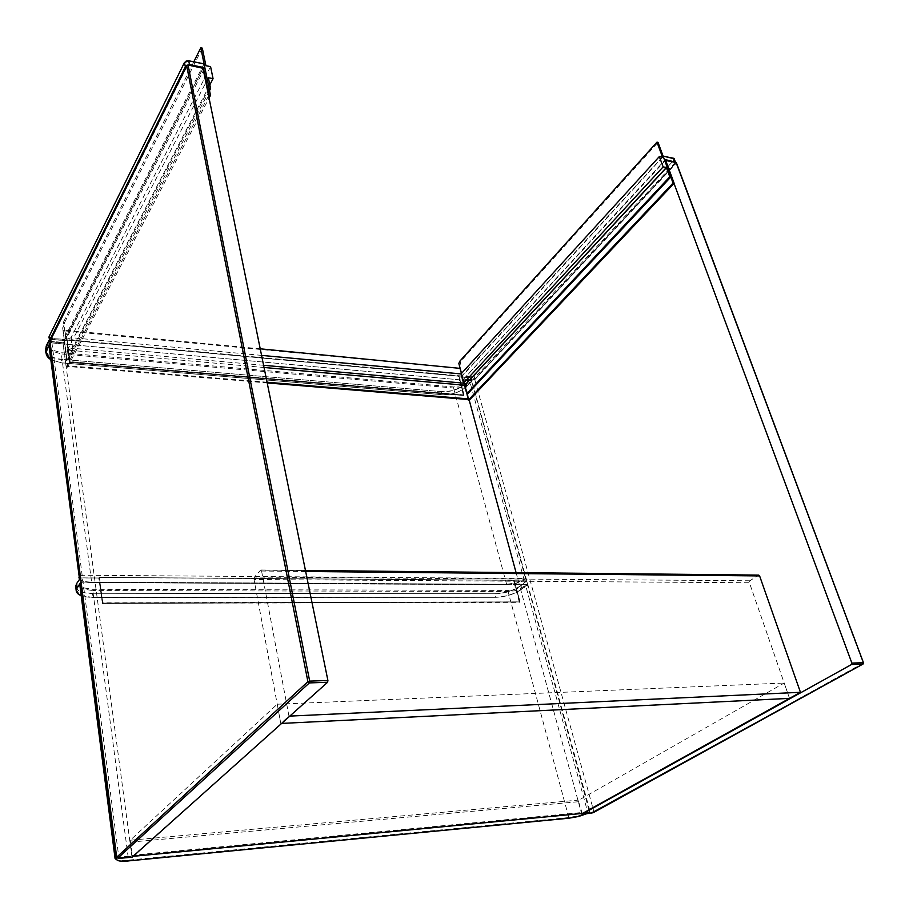<?xml version="1.0" encoding="UTF-8"?>
<svg xmlns="http://www.w3.org/2000/svg" width="909" height="909" viewBox="0 0 909 909"><rect width="100%" height="100%" fill="white"/><g stroke="black" fill="none" stroke-linecap="round" stroke-linejoin="round"><path stroke-width="0.68" stroke-dasharray="4.54 3.41" d="M582.226 813.419L578.613 801.715L578.988 800.068L784.183 683.034L789.512 698.373L749.414 582.749L749.891 580.771L758.526 575.09M130.26 840.211L132.43 856.346L281.631 723.416L280.79 723.462L277.222 704.214L130.26 840.211L578.988 800.068M277.222 704.214L784.183 683.034M65.948 339.512L63.994 325.058L64.709 322.331L63.437 322.206L62.698 328.229L66.993 360.203L68.664 359.6L67.38 350.09L72.447 348.238L71.004 337.659L65.948 339.512L205.911 65.698M202.321 48.143L64.709 322.331M210.581 66.63L71.004 337.659M209.82 84.855L72.447 348.238M208.366 77.731L67.38 350.09M209.513 90.582L68.664 359.6M62.698 328.229L63.994 325.058M193.81 61.801L63.437 322.206M209.047 88.253L66.993 360.203M461.522 373.394L462.238 376.042L662.547 157.212M461.033 373.929L462.238 376.042M458.829 363.464L467.362 394.142M459.829 366.395L460.795 361.259L658.014 142.361M749.891 580.771L254.44 577.067L260.542 570.17L758.174 575.227M305.754 571.477L261.576 571.034L260.542 570.17M261.576 571.034L288.971 716.144L280.79 723.462L254.043 579.51L749.414 582.749M289.812 716.099L288.971 716.144M254.44 577.067L254.043 579.51M131.998 857.164L63.039 343.636L202.991 68.3M665.581 160.189L463.908 378.905L469.226 400.233L463.51 379.178L665.377 159.62M516.073 572.613L581.544 813.498L590.418 812.646L590.861 813.237M267.439 382.939L68.061 366.486L63.244 330.762L460.159 368.384M267.303 382.246L69.72 365.873L68.061 366.486M467.078 393.654L460.261 368.565M461.17 374.417L462.079 376.019L461.408 373.519M264.303 367.509L67.584 350.113L69.72 365.873M263.86 365.316L72.663 348.261L67.584 350.113M261.849 355.408L71.209 337.671L72.663 348.261M462.079 376.019L66.152 339.534L71.209 337.671M260.508 348.84L64.891 330.16L66.152 339.534M64.891 330.16L63.244 330.762M49.938 341.227L62.994 342.818L203.139 68.005M62.994 342.818L66.175 367.066L208.956 95.104M66.175 367.066L67.471 367.179L63.789 339.307L203.98 63.903L188.231 60.767M67.471 367.179L209.422 97.433M116.613 856.63L81.253 583.373M116.966 856.301L118.09 857.221L589.566 812.191L527.584 585.112L526.731 584.385L525.072 585.737L525.925 586.464L527.584 585.112M525.072 585.737L521.641 587.703L508.245 590.407L92.923 589.327L83.537 587.85C81.049 586.816 80.299 585.419 81.276 583.68L82.378 582.067L526.731 584.385M82.378 582.067L81.56 582.919M99.513 582.158L514.517 584.328L519.391 602.36L102.387 603.406L98.774 578.079L99.297 577.385L102.808 602.815L520.016 601.86L514.199 580.34L99.376 577.476L102.774 603.065L520.084 601.894L514.074 580.272L99.297 577.385L514.119 580.249L513.46 580.783L514.267 580.374L520.084 601.894L519.471 602.451L514.642 584.328L527.584 584.317L521.88 588.964C514.721 593.997 505.938 596.77 495.507 597.247L495.575 597.338C505.961 596.861 514.733 594.111 521.868 589.066L520.982 585.669L526.675 581.01L527.584 584.317M81.083 582.055L99.32 582.158M514.642 584.328L513.71 580.862L526.516 580.862L520.812 585.532C513.733 590.543 505.018 593.282 494.678 593.759L92.491 593.282C79.401 592.713 74.174 589.43 76.799 583.43L80.571 577.863L98.876 577.988M80.151 574.84L50.29 344.057M80.458 574.374L81.492 575.238L525.538 578.465L471.714 381.519L470.919 380.837L469.453 382.416L470.248 383.098L471.714 381.519M469.453 382.416L466.351 384.621L453.796 386.973L61.471 352.726L52.654 350.158C50.29 348.67 49.518 346.874 50.359 344.795L51.324 342.863L470.919 380.837M51.324 342.863L50.552 343.511M67.311 344.318L459.238 379.78L463.488 395.495L69.754 362.384L66.664 340.83L67.175 340.046L459.022 376.246L67.175 340.046L70.129 361.68L464.033 394.904L458.965 376.156L67.209 340.125L70.095 361.918L463.999 395.108L458.909 376.087L464.113 394.949L463.545 395.563L459.363 379.792L471.782 380.905L470.976 377.951L465.931 383.416L466.703 386.291C460.318 392.097 452.159 394.892 442.24 394.665L442.285 394.745C452.182 394.961 460.329 392.177 466.703 386.37L471.748 380.871L470.851 377.837L458.545 376.769L459.363 379.792M50.12 342.75L67.141 344.295M663.127 156.166L461.817 375.996L471.135 377.065L471.93 379.951L463.51 379.178M468.112 399.506L461.783 376.201M132.43 856.346L133.134 856.278M131.737 855.267L581.555 812.532M129.976 842.166L578.613 801.715M459.852 361.168L460.795 361.259M119.147 858.391L118.863 857.653L131.714 856.426M116.704 857.369L118.863 857.653L51.904 342.625L63.039 343.636M49.961 341.523L51.904 342.625L52.04 341.42L63.187 342.432M52.04 341.42L50.802 340.296L187.572 65.266L202.968 68.334M675.307 162.381L471.828 380.678L590.418 812.646L593.884 811.669L474.793 379.655L471.828 380.678L463.715 379.939M473.998 378.973L474.793 379.655L676.228 163.256L675.285 162.416L664.888 160.348M472.021 379.644L463.908 378.905M863.266 663.059L593.793 812.362M676.319 163.154L863.266 663.388M187.845 64.959L186.981 65.221M62.926 342.773L51.393 341.795L62.96 342.841M49.938 341.273L51.358 341.716L50.915 338.375L63.755 339.557M48.984 337.25L50.915 338.375L63.789 339.307M50.949 338.125L49.211 336.546L184.652 62.403L186.05 61.13M118.09 857.221L117.136 858.096M586.873 813.646L589.237 812.339M587.35 813.385L589.691 811.453M578.692 816.464L578.499 815.793L587.793 812.498L525.925 586.464C521.436 589.498 515.483 591.157 508.04 591.464L568.966 818.18M81.276 583.68L80.674 583.908M80.026 586.487L82.878 589.021L92.763 590.566L128.567 860.119L568.523 817.577L578.499 815.793M115.068 858.482C115.784 860.289 120.283 860.834 128.567 860.119L128.851 860.846M508.245 590.407L508.04 591.464L92.763 590.566L92.923 589.327M83.537 587.85L82.878 589.021M81.196 595.611L93.036 597.463L495.621 597.327C505.972 596.849 514.687 594.1 521.789 589.1L527.584 584.396L526.561 580.851L513.46 580.783M98.774 578.01L80.64 577.954L81.094 582.18M102.467 603.496L99.376 582.078L102.467 603.496L520.062 601.928L102.467 603.496M495.621 597.327L92.968 597.372C86.98 597.338 82.401 596.418 79.197 594.622M521.789 589.1L527.629 584.373L526.709 580.976L513.574 580.76M93.036 597.463L81.208 595.656M75.777 587.362C77.322 591.27 82.878 593.327 92.457 593.52L92.968 597.372L495.507 597.247L494.644 593.963C505.063 593.486 513.846 590.725 520.982 585.669L520.812 585.532M494.678 593.759L92.491 593.282M98.82 577.976L80.549 577.965M81.492 575.238L80.401 576.84M79.969 578.613C81.344 581.215 85.366 582.533 92.025 582.578L506.711 584.669L515.63 583.487L525.163 578.647M523.504 579.999L525.607 577.931M515.63 583.487L523.959 579.294L470.248 383.098C466.237 386.575 460.693 388.2 453.602 387.995L506.711 584.669M49.268 347.84L52.04 351.215L61.323 353.919L91.639 582.135L506.12 584.294L515.494 583.044M78.901 577.885C80.185 580.59 84.435 582.01 91.639 582.135L91.877 582.658C85.435 582.464 81.321 581.328 79.537 579.249M92.025 582.578L506.483 584.737L515.642 583.533C519.8 582.385 522.55 581.146 523.891 579.817L525.538 578.465M453.796 386.973L453.602 387.995L61.323 353.919L61.471 352.726M52.654 350.158L52.04 351.215M50.802 359.725L61.903 362.918L50.79 359.669L61.937 362.896L442.342 394.722C452.182 394.938 460.284 392.165 466.624 386.405L471.726 380.905L470.976 377.951L465.772 383.291C459.443 389.052 451.364 391.824 441.524 391.597L61.46 359.316C49.211 357.589 44.189 353.101 46.404 345.852L49.688 339.227L66.766 340.795M66.664 340.784L66.993 340.148L66.664 340.83L49.756 339.273L50.131 342.898M67.175 344.227L69.788 362.464L463.681 395.506L69.823 362.441L69.902 361.759L69.788 362.464L67.186 344.204M458.318 376.712L470.794 377.86L458.443 376.701M442.342 394.722L61.903 362.918M466.624 386.405L471.782 380.905M45.598 350.59C47.2 355.567 52.472 358.555 61.426 359.555L61.869 362.839L442.24 394.665L441.479 391.802C451.398 392.029 459.545 389.234 465.931 383.416L465.772 383.291M441.524 391.597L61.46 359.316M66.698 340.75L49.722 339.193L49.768 341.193M673.376 158.223L673.785 160.245L473.941 375.906L471.18 376.86L474.1 376.042L474.896 378.928L471.987 380.019L463.613 379.223L471.987 380.019L474.896 379.008L675.092 163.756L675.432 162.154M472.032 379.996L474.805 379.042M673.364 158.234L662.968 156.143M471.18 376.86L461.817 375.996M674.41 158.802L673.978 160.416L675.182 163.643L675.728 162.347L675.182 163.734L474.896 379.008L675.092 163.756M473.941 375.906L673.785 160.245M132.225 856.403L133.1 856.323M305.549 570.454L260.974 570M49.938 341.318L51.393 341.795M586.919 813.635L589.566 812.191M81.219 583.112L81.617 582.533M50.268 343.897L50.586 343.261"/><path stroke-width="1.36" d="M133.134 856.278L582.601 813.385L789.512 698.373L281.631 723.416L789.512 698.373L800.443 692.294L289.812 716.099M200.798 47.825L209.047 88.253L210.581 88.548L208.366 77.731L213.058 78.651L210.581 66.63L205.911 65.698L202.321 48.143L200.798 47.825L193.81 61.801M213.058 78.651L209.82 84.855M210.581 88.548L209.513 90.582M461.522 373.394L458.829 363.464L459.852 361.168L656.98 142.145L658.014 142.361L670.831 176.982L669.774 176.778L666.354 167.517L464.738 385.223L463.533 383.143L663.138 166.881L666.354 167.517M463.533 383.143L461.033 373.929L659.332 156.564L662.547 157.212L656.98 142.145M659.332 156.564L663.138 166.881M464.738 385.223L466.976 393.472L669.774 176.778M466.976 393.472L467.362 394.142L670.831 176.982M758.526 575.09L759.617 575.931L800.443 692.294M132.169 857.153L327.592 682.284L309.378 682.909L117.977 857.982L131.998 857.164M202.991 68.3L327.91 680.511L327.592 682.284M675.694 162.2L665.377 159.62L674.137 183.277L469.226 400.233L516.073 572.613M581.555 813.51L582.249 814.066L851.506 664.513L851.892 663.093L665.365 160.143M267.303 382.246L468.294 398.892L468.68 399.562L267.439 382.939M468.68 399.562L467.078 393.654M461.17 374.417L464.579 385.211L264.303 367.509M468.294 398.892L464.579 385.211M460.159 368.384L260.508 348.84M461.408 373.519L459.874 367.872M463.374 383.132L263.86 365.316M460.874 373.917L261.849 355.408M203.321 67.414L208.956 95.104L210.502 95.4L204.082 63.925L188.72 60.835L189.47 64.641L203.321 67.414L203.139 68.005M209.422 97.433L210.502 95.4M76.742 583.442L80.537 577.851L81.083 582.055M49.768 341.193L50.12 342.75M674.137 183.277L673.08 183.073L663.127 156.166L673.376 158.223M673.08 183.073L468.283 400.153L468.112 399.506M469.226 400.233L468.283 400.153M759.617 575.931L305.754 571.477M132.044 857.187L119.147 858.391M117.977 857.982L116.841 857.062L307.901 681.67L186.697 65.891L187.902 64.971L203.525 68.402M50.313 340.386L186.697 65.891L188.118 65.334L309.685 681.114L327.91 680.511M309.685 681.114L309.378 682.909L307.901 681.67L309.685 681.114M116.704 857.369L49.961 341.523M590.861 813.237L582.249 814.066M591.123 813.214L862.811 664.127L851.506 664.513M863.266 663.388L862.811 664.127L863.186 662.718L851.892 663.093M863.152 663.968L863.505 662.831L676.08 162.541L665.683 160.473M676.319 163.154L675.307 162.381M204.036 63.857L188.674 60.767L184.482 62.528L185.231 66.334L189.47 64.641L203.286 67.732M186.981 65.221L185.47 66.539L49.688 340.193L49.938 341.227M189.424 64.959L187.845 64.959M186.05 61.13L188.231 60.767M184.538 62.403L188.606 60.823M49.688 340.193L185.47 66.539M48.984 337.25L49.938 341.273M49.938 341.318L49.063 336.625L184.482 62.471L49.109 336.569M81.253 583.373L80.458 584.532L115.693 857.471L116.613 856.63M117.136 858.096L115.693 857.471L115.068 858.482L80.026 586.487M116.818 858.391C115.693 860.857 119.761 861.675 129.021 860.834L569.204 818.145L578.692 816.452L586.873 813.646M80.674 583.908L79.958 585.998M586.919 813.635L578.692 816.464L569.159 818.18M81.094 582.18L77.345 587.691C75.311 590.998 76.595 593.645 81.196 595.611M80.912 581.965L77.345 587.691M79.197 594.622L76.163 590.35L77.14 587.521L76.64 583.601L75.777 587.362M81.208 595.656C77.924 594.338 76.242 592.577 76.163 590.35L75.663 586.441L76.651 583.521L80.549 577.965M50.29 344.057L49.597 345.443L79.356 575.999L80.151 574.84M80.401 576.84L79.356 575.999L78.901 577.885M80.39 576.863L79.969 578.613M49.87 344.886L49.268 347.84M50.131 342.898L46.87 349.476C45.109 353.431 46.416 356.828 50.79 359.657L45.882 352.76L49.961 342.704M46.87 349.476L46.245 345.977L45.598 350.59M46.302 345.863L49.313 339.807L45.45 349.442L45.882 352.76L50.802 359.725M675.432 162.154L665.479 159.916M675.603 161.995L673.524 158.257L674.683 161.745M133.1 856.323L582.317 813.441M758.765 575.102L305.549 570.454M119.193 858.414L116.693 857.301L49.938 341.375L186.709 65.607L187.902 64.971L203.309 68.039M590.93 813.248L582.192 814.089M676.376 162.711L665.581 160.189M593.509 812.544L591.066 813.237M862.868 664.127L593.759 812.407M676.421 162.825L863.482 662.775M79.958 585.987L81.219 583.112M128.885 860.868C122.647 862.141 118.034 861.346 115.068 858.482M128.976 860.857L569.023 818.191M49.188 347.204L50.268 343.897M79.537 579.249L49.188 347.215M674.41 158.802L663.104 156.109"/></g></svg>
